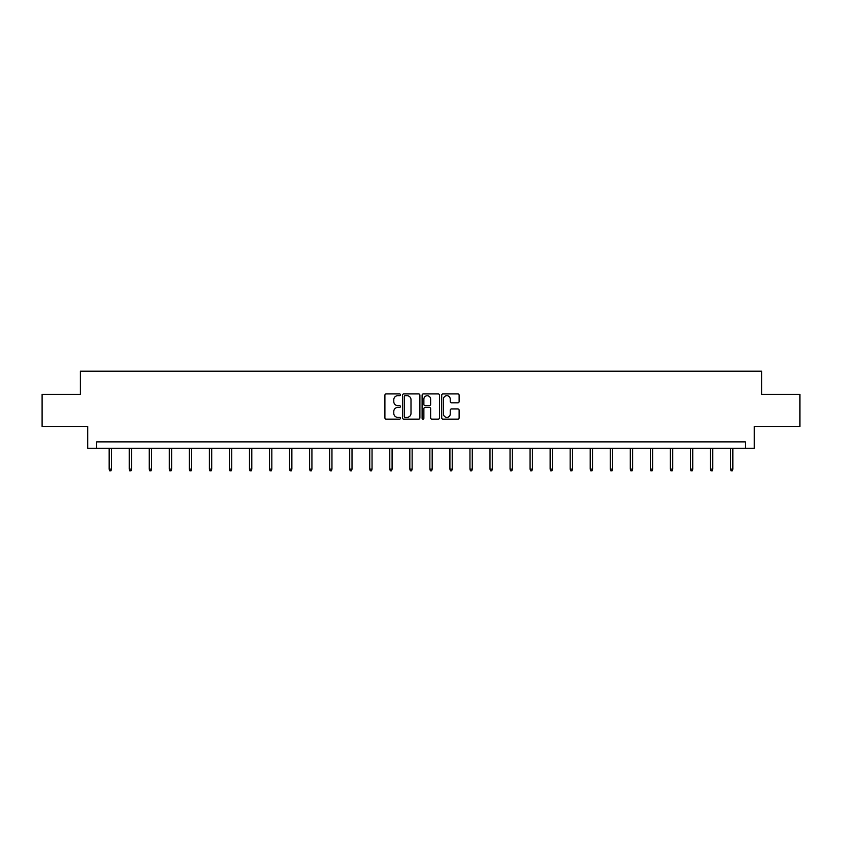 <?xml version="1.0" encoding="UTF-8"?>
<svg xmlns="http://www.w3.org/2000/svg" width="842" height="842" viewBox="0 0 842 842"><rect width="100%" height="100%" fill="white"/><g stroke="black" fill="none" stroke-linecap="round" stroke-linejoin="round"><path stroke-width="1.26" d="M400.445 394.803A0.884 0.884 0 0 0 399.561 393.919L386.162 393.919A1.263 1.263 0 0 0 384.899 395.182L384.899 417.885A1.263 1.263 0 0 0 386.162 419.148L399.561 419.148A0.884 0.884 0 0 0 400.445 418.263A0.884 0.884 0 0 0 399.561 417.379L397.824 417.379A4.031 4.031 0 0 1 393.793 413.338L393.793 411.454A4.031 4.031 0 0 1 397.824 407.412L399.561 407.412A0.884 0.884 0 0 0 400.445 406.528A0.884 0.884 0 0 0 399.561 405.655L397.824 405.655A4.031 4.031 0 0 1 393.793 401.613L393.793 399.718A4.031 4.031 0 0 1 397.824 395.687L399.561 395.687A0.884 0.884 0 0 0 400.445 394.803M457.859 402.813A1.263 1.263 0 0 0 459.122 401.55L459.122 395.182A1.263 1.263 0 0 0 457.859 393.919L442.976 393.919A1.263 1.263 0 0 0 441.713 395.182L441.713 417.885A1.263 1.263 0 0 0 442.976 419.148L457.859 419.148A1.263 1.263 0 0 0 459.122 417.885L459.122 410.191A1.263 1.263 0 0 0 457.859 408.928L451.491 408.928A1.263 1.263 0 0 0 450.228 410.191L450.228 414.001A3.379 3.379 0 0 1 446.849 417.379A3.379 3.379 0 0 1 443.481 414.001L443.481 399.055A3.379 3.379 0 0 1 446.849 395.687A3.379 3.379 0 0 1 450.228 399.055L450.228 401.55A1.263 1.263 0 0 0 451.491 402.813L457.859 402.813M745.296 448.291L754.285 448.291L754.285 426.452L799.9 426.452L799.9 394.33L761.61 394.33L761.61 371.196L80.39 371.196L80.39 394.33L42.1 394.33L42.1 426.452L87.715 426.452L87.715 448.291L745.296 448.291L745.296 441.871L96.704 441.871L96.704 448.291M419.895 395.182A1.263 1.263 0 0 0 418.632 393.919L403.75 393.919A1.263 1.263 0 0 0 402.497 395.182L402.497 417.885A1.263 1.263 0 0 0 403.75 419.148L418.632 419.148A1.263 1.263 0 0 0 419.895 417.885L419.895 395.182M423.368 393.919L438.25 393.919A1.263 1.263 0 0 1 439.503 395.182L439.503 417.885A1.263 1.263 0 0 1 438.25 419.148L431.872 419.148A1.263 1.263 0 0 1 430.62 417.885L430.62 408.675A1.263 1.263 0 0 0 429.357 407.412L425.126 407.412A1.263 1.263 0 0 0 423.873 408.675L423.873 418.263A0.884 0.884 0 0 1 422.989 419.148A0.884 0.884 0 0 1 422.105 418.263L422.105 395.182A1.263 1.263 0 0 1 423.368 393.919M405.139 395.687A0.884 0.884 0 0 0 404.255 396.571L404.255 416.495A0.884 0.884 0 0 0 405.139 417.379L406.97 417.379A4.031 4.031 0 0 0 411.001 413.338L411.001 399.718A4.031 4.031 0 0 0 406.97 395.687L405.139 395.687M430.62 399.119A3.379 3.379 0 0 0 427.241 395.751A3.379 3.379 0 0 0 423.873 399.119L423.873 404.392A1.263 1.263 0 0 0 425.126 405.655L429.357 405.655A1.263 1.263 0 0 0 430.62 404.392L430.62 399.119M111.481 469.131L110.965 470.804L109.681 470.804L109.165 469.131L111.481 469.131L111.481 448.291M109.165 469.131L109.165 448.291M131.52 469.131L131.015 470.804L129.731 470.804L129.215 469.131L131.52 469.131L131.52 448.291M129.215 469.131L129.215 448.291M151.571 469.131L151.055 470.804L149.771 470.804L149.255 469.131L151.571 469.131L151.571 448.291M149.255 469.131L149.255 448.291M171.61 469.131L171.094 470.804L169.81 470.804L169.295 469.131L171.61 469.131L171.61 448.291M169.295 469.131L169.295 448.291M191.66 469.131L191.145 470.804L189.86 470.804L189.345 469.131L191.66 469.131L191.66 448.291M189.345 469.131L189.345 448.291M211.7 469.131L211.184 470.804L209.9 470.804L209.384 469.131L211.7 469.131L211.7 448.291M209.384 469.131L209.384 448.291M231.739 469.131L231.224 470.804L229.94 470.804L229.434 469.131L231.739 469.131L231.739 448.291M229.434 469.131L229.434 448.291M251.79 469.131L251.274 470.804L249.99 470.804L249.474 469.131L251.79 469.131L251.79 448.291M249.474 469.131L249.474 448.291M271.829 469.131L271.313 470.804L270.029 470.804L269.514 469.131L271.829 469.131L271.829 448.291M269.514 469.131L269.514 448.291M291.869 469.131L291.364 470.804L290.08 470.804L289.564 469.131L291.869 469.131L291.869 448.291M289.564 469.131L289.564 448.291M311.919 469.131L311.403 470.804L310.119 470.804L309.603 469.131L311.919 469.131L311.919 448.291M309.603 469.131L309.603 448.291M331.958 469.131L331.443 470.804L330.159 470.804L329.643 469.131L331.958 469.131L331.958 448.291M329.643 469.131L329.643 448.291M352.009 469.131L351.493 470.804L350.209 470.804L349.693 469.131L352.009 469.131L352.009 448.291M349.693 469.131L349.693 448.291M372.048 469.131L371.532 470.804L370.248 470.804L369.733 469.131L372.048 469.131L372.048 448.291M369.733 469.131L369.733 448.291M392.088 469.131L391.572 470.804L390.288 470.804L389.783 469.131L392.088 469.131L392.088 448.291M389.783 469.131L389.783 448.291M412.138 469.131L411.622 470.804L410.338 470.804L409.822 469.131L412.138 469.131L412.138 448.291M409.822 469.131L409.822 448.291M432.178 469.131L431.662 470.804L430.378 470.804L429.862 469.131L432.178 469.131L432.178 448.291M429.862 469.131L429.862 448.291M452.217 469.131L451.712 470.804L450.428 470.804L449.912 469.131L452.217 469.131L452.217 448.291M449.912 469.131L449.912 448.291M472.267 469.131L471.752 470.804L470.467 470.804L469.952 469.131L472.267 469.131L472.267 448.291M469.952 469.131L469.952 448.291M492.307 469.131L491.791 470.804L490.507 470.804L489.991 469.131L492.307 469.131L492.307 448.291M489.991 469.131L489.991 448.291M512.357 469.131L511.841 470.804L510.557 470.804L510.042 469.131L512.357 469.131L512.357 448.291M510.042 469.131L510.042 448.291M532.397 469.131L531.881 470.804L530.597 470.804L530.081 469.131L532.397 469.131L532.397 448.291M530.081 469.131L530.081 448.291M552.436 469.131L551.92 470.804L550.636 470.804L550.131 469.131L552.436 469.131L552.436 448.291M550.131 469.131L550.131 448.291M572.486 469.131L571.971 470.804L570.687 470.804L570.171 469.131L572.486 469.131L572.486 448.291M570.171 469.131L570.171 448.291M592.526 469.131L592.01 470.804L590.726 470.804L590.21 469.131L592.526 469.131L592.526 448.291M590.21 469.131L590.21 448.291M612.566 469.131L612.06 470.804L610.776 470.804L610.261 469.131L612.566 469.131L612.566 448.291M610.261 469.131L610.261 448.291M632.616 469.131L632.1 470.804L630.816 470.804L630.3 469.131L632.616 469.131L632.616 448.291M630.3 469.131L630.3 448.291M652.655 469.131L652.14 470.804L650.855 470.804L650.34 469.131L652.655 469.131L652.655 448.291M650.34 469.131L650.34 448.291M672.705 469.131L672.19 470.804L670.906 470.804L670.39 469.131L672.705 469.131L672.705 448.291M670.39 469.131L670.39 448.291M692.745 469.131L692.229 470.804L690.945 470.804L690.429 469.131L692.745 469.131L692.745 448.291M690.429 469.131L690.429 448.291M712.785 469.131L712.269 470.804L710.985 470.804L710.48 469.131L712.785 469.131L712.785 448.291M710.48 469.131L710.48 448.291M732.835 469.131L732.319 470.804L731.035 470.804L730.519 469.131L732.835 469.131L732.835 448.291M730.519 469.131L730.519 448.291"/></g></svg>

